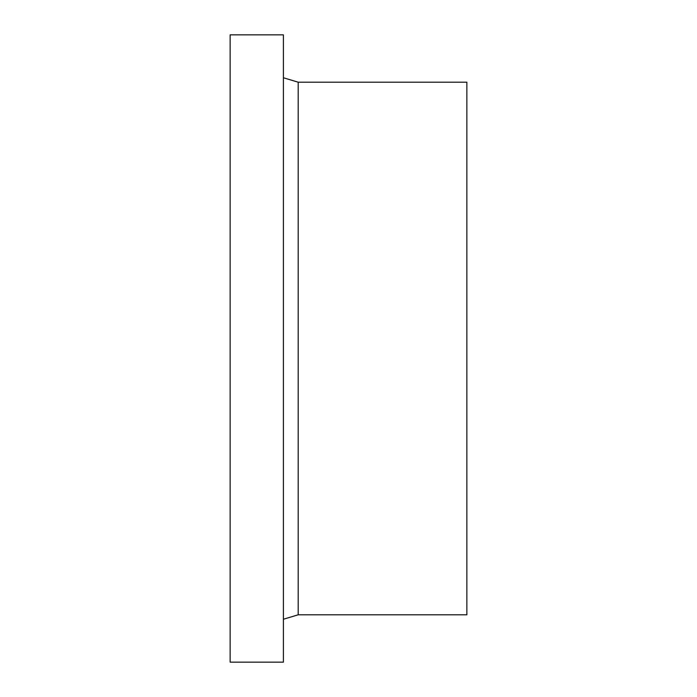 <?xml version="1.0" encoding="UTF-8"?>
<svg xmlns="http://www.w3.org/2000/svg" width="697" height="697" viewBox="0 0 697 697"><rect width="100%" height="100%" fill="white"/><g stroke="black" fill="none" stroke-linecap="round" stroke-linejoin="round"><path stroke-width="1.05" d="M230.141 34.85L230.141 662.15L283.4 662.15L283.4 34.85L230.141 34.85M298.194 614.806L298.194 82.194L466.859 82.194L466.859 614.806L298.194 614.806L283.4 619.241M298.194 82.194L283.4 77.759"/></g></svg>

